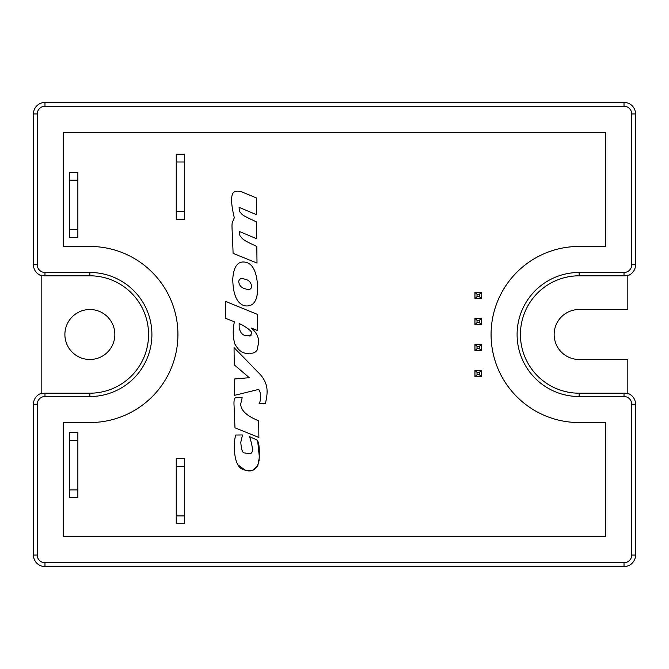<?xml version="1.0" encoding="UTF-8"?>
<svg xmlns="http://www.w3.org/2000/svg" width="669" height="669" viewBox="0 0 669 669"><rect width="100%" height="100%" fill="white"/><g stroke="black" fill="none" stroke-linecap="round" stroke-linejoin="round"><path stroke-width="1" d="M474.94 370.283L474.94 376.789L477.022 374.707L477.022 372.365L474.94 370.283L481.446 370.283L479.364 372.365L477.022 372.365M477.022 348.683L477.022 346.341L474.94 344.259L474.94 350.765L477.022 348.683L479.364 348.683L479.364 346.341L477.022 346.341M481.446 318.235L474.94 318.235L477.022 320.317L479.364 320.317L481.446 318.235L481.446 324.741L479.364 322.659L479.364 320.317M474.94 292.211L474.94 298.717L477.022 296.635L477.022 294.293L474.94 292.211L481.446 292.211L479.364 294.293L477.022 294.293M477.022 374.707L479.364 374.707L479.364 372.365M474.94 376.789L481.446 376.789L479.364 374.707M474.94 350.765L481.446 350.765L479.364 348.683M479.364 346.341L481.446 344.259L474.94 344.259M474.94 318.235L474.94 324.741L477.022 322.659L477.022 320.317M477.022 322.659L479.364 322.659M477.022 296.635L479.364 296.635L479.364 294.293M474.94 298.717L481.446 298.717L479.364 296.635M481.446 376.789L481.446 370.283M481.446 350.765L481.446 344.259M77.863 229.659L77.863 237.47L69.534 237.47L69.534 229.659L77.863 229.659L77.863 180.22L69.534 180.22L69.534 229.659M77.863 180.22L77.863 172.41L69.534 172.41L69.534 180.22M77.863 489.9L77.863 497.711L69.534 497.711L69.534 489.9L77.863 489.9L77.863 440.461L69.534 440.461L69.534 489.9M77.863 440.461L77.863 432.651L69.534 432.651L69.534 440.461M184.56 515.924L184.56 523.735L176.231 523.735L176.231 515.924L184.56 515.924L184.56 466.485L176.231 466.485L176.231 515.924M184.56 466.485L184.56 458.675L176.231 458.675L176.231 466.485M184.56 211.446L184.56 219.256L176.231 219.256L176.231 211.446L184.56 211.446L184.56 161.998L176.231 161.998L176.231 211.446M184.56 161.998L184.56 154.196L176.231 154.196L176.231 161.998M474.94 324.741L481.446 324.741M481.446 298.717L481.446 292.211M33.45 555.053A11.532 11.532 0 0 0 44.982 566.584L624.018 566.584A11.532 11.532 0 0 0 635.55 555.053L635.55 404.243A11.532 11.532 0 0 0 628.576 393.648L628.082 393.974A11.047 11.047 0 0 0 624.018 393.196L579.128 393.196A58.696 58.696 0 0 1 520.432 334.5A58.696 58.696 0 0 1 579.128 275.804L624.018 275.804A11.047 11.047 0 0 0 628.082 275.026L628.576 275.352A11.532 11.532 0 0 0 635.55 264.757L635.55 113.947A11.532 11.532 0 0 0 624.018 102.416L44.982 102.416A11.532 11.532 0 0 0 33.45 113.947L33.45 264.757A11.532 11.532 0 0 0 40.424 275.352L40.918 275.026A11.047 11.047 0 0 0 44.982 275.804L89.872 275.804A58.696 58.696 0 0 1 148.568 334.5A58.696 58.696 0 0 1 89.872 393.196L44.982 393.196A11.047 11.047 0 0 0 40.918 393.974L40.424 393.648A11.532 11.532 0 0 0 33.45 404.243L33.45 555.053L37.263 555.053A7.719 7.719 0 0 0 44.982 562.771L624.018 562.771A7.719 7.719 0 0 0 631.737 555.053L631.737 404.243A7.719 7.719 0 0 0 624.018 396.525L624.018 393.196M89.872 275.804L89.872 272.475L44.982 272.475A7.719 7.719 0 0 1 37.263 264.757L37.263 113.947A7.719 7.719 0 0 1 44.982 106.229L624.018 106.229A7.719 7.719 0 0 1 631.737 113.947L631.737 264.757A7.719 7.719 0 0 1 624.018 272.475L579.128 272.475L579.128 275.804M63.287 422.549L89.872 422.549A88.049 88.049 0 0 0 177.929 334.5A88.049 88.049 0 0 0 89.872 246.451L63.287 246.451L63.287 132.253L605.713 132.253L605.713 246.451L579.128 246.451A88.049 88.049 0 0 0 491.071 334.5A88.049 88.049 0 0 0 579.128 422.549L605.713 422.549L605.713 536.747L63.287 536.747L63.287 422.549M44.982 393.196L44.982 396.525A7.719 7.719 0 0 0 37.263 404.243L37.263 555.053M89.872 272.475A62.025 62.025 0 0 1 151.905 334.5A62.025 62.025 0 0 1 89.872 396.525L89.872 393.196M44.982 396.525L89.872 396.525M579.128 393.196L579.128 396.525L624.018 396.525M579.128 396.525A62.025 62.025 0 0 1 517.095 334.5A62.025 62.025 0 0 1 579.128 272.475M627.823 393.874L627.823 359.487L579.128 359.487A24.987 24.987 0 0 1 554.141 334.5A24.987 24.987 0 0 1 579.128 309.513L627.823 309.513L627.823 275.126M89.872 359.487A24.987 24.987 0 0 1 68.238 322.006A24.987 24.987 0 0 1 111.506 322.006A24.987 24.987 0 0 1 89.872 359.487M41.177 275.126L41.177 393.874M257.389 371.571C270.192 383.479 267.291 394.192 265.451 403.549L259.104 403.616C262.658 397.461 259.371 387.435 257.498 389.701L234.56 395.337L234.384 379.005L249.294 377.692L234.234 364.856L234.05 347.587L257.389 371.571M257.732 289.175C257.306 301.686 252.823 307.205 244.277 305.733C236.859 303.291 233.021 294.402 232.762 279.057C233.673 266.078 238.089 260.5 246.025 262.323C253.325 264.121 257.231 273.069 257.732 289.175L256.988 295.414M245.239 288.799C248.993 290.17 251.143 289.46 251.695 286.675C251.143 289.46 248.993 290.17 245.239 288.799C241.317 287.862 239.142 285.437 238.724 281.515C239.385 278.697 241.241 277.878 244.285 279.057C248.676 279.742 251.143 282.276 251.695 286.675M232.762 279.057C233.673 266.078 238.089 260.5 246.025 262.323M234.978 427.809L234.05 405.28C233.782 400.923 234.242 398.415 235.421 397.754L242.178 397.679L240.706 403.976C240.765 413.383 253.877 418.627 256.319 419.756L258.702 420.885L258.878 437.467L234.978 427.809L234.05 405.28C233.782 400.923 234.242 398.415 235.421 397.754M239.084 207.34L256.478 214.674L239.084 207.34C239.176 210.442 239.711 212.249 240.681 212.75C242.538 214.724 240.807 214.624 254.178 220.812L256.562 221.983L256.737 238.783L239.343 231.449L256.737 238.783M254.437 245.347C241.066 239.168 242.797 238.666 240.94 236.859C239.97 236.358 239.435 234.551 239.343 231.449C239.435 234.551 239.97 236.358 240.94 236.859C242.797 238.666 241.066 239.168 254.437 245.347L256.821 246.476L257.005 263.059L233.096 253.359C231.817 217.274 231.056 226.482 234.292 217.693C231.056 226.482 231.817 217.274 233.096 253.359M243.365 192.547C240.171 191.05 237.169 190.849 234.351 191.919C231.875 192.981 229.71 198.802 234.292 217.693C229.71 198.802 231.875 192.981 234.351 191.919C237.169 190.849 240.171 191.05 243.365 192.547L256.302 197.873L256.478 214.674M249.604 335.989L250.156 335.963M225.578 318.335L225.394 301.326L257.582 314.438L257.757 330.645L251.427 328.061C262.867 338.472 256.896 345.547 257.699 348.858C256.327 352.22 253.492 353.65 249.186 353.14C243.558 354.269 238.741 351.15 234.744 343.791C232.829 336.574 232.72 329.24 234.418 321.789L225.578 318.335M239.134 323.528L241.969 324.866C257.808 333.94 248.885 333.948 251.268 335.077L249.278 335.989C250.081 334.968 241.3 338.823 239.176 327.551L239.134 323.528M257.69 441.222L259.371 457.17L257.766 466L252.522 470.265L245.055 470.123L237.838 464.738M242.496 434.95L240.79 442.192C241.325 449.852 242.671 453.423 244.837 452.913C248.023 453.674 250.089 453.783 251.034 453.239C253.217 452.219 252.74 446.691 249.621 436.673L256.896 439.968C257.297 441.197 260.099 440.394 259.062 460.665C256.871 470.499 251.193 473.267 242.019 468.969C233.397 465.29 233.18 442.477 235.789 435.026L242.496 434.95M44.982 562.771L44.982 566.584M624.018 566.584L624.018 562.771M631.737 555.053L635.55 555.053M635.55 113.947L631.737 113.947M624.018 106.229L624.018 102.416M44.982 102.416L44.982 106.229M37.263 113.947L33.45 113.947M37.263 264.757L33.45 264.757M33.45 404.243L37.263 404.243M631.737 404.243L635.55 404.243M635.55 264.757L631.737 264.757M624.018 275.804L624.018 272.475M44.982 272.475L44.982 275.804"/></g></svg>
